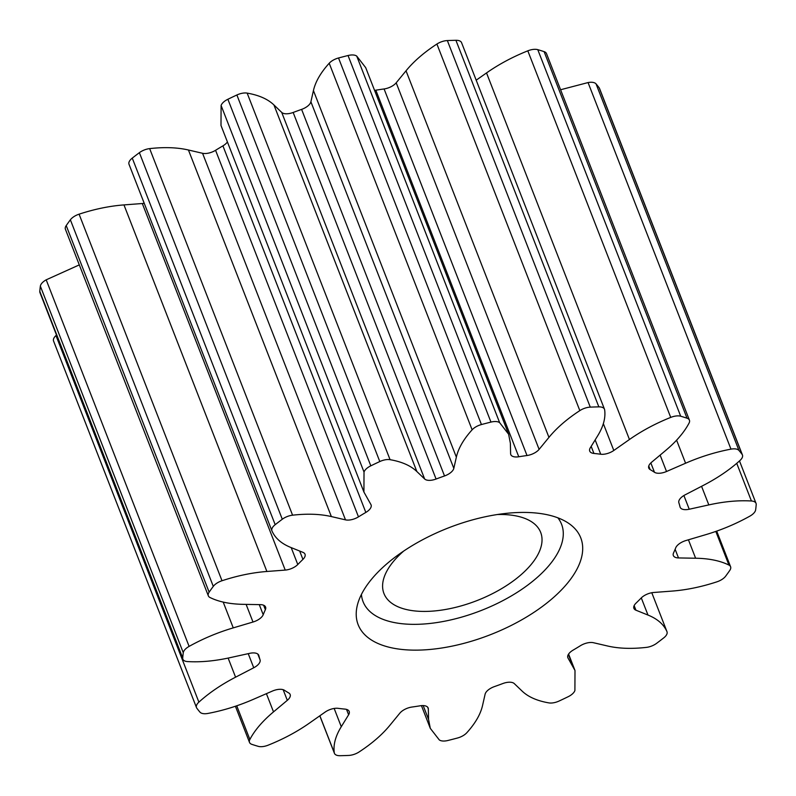 <?xml version="1.0" encoding="UTF-8"?>
<svg xmlns="http://www.w3.org/2000/svg" width="796" height="796" viewBox="0 0 796 796"><rect width="100%" height="100%" fill="white"/><g stroke="black" fill="none" stroke-linecap="round" stroke-linejoin="round"><path stroke-width="1.19" d="M537.768 513.201A119.48 57.382 -21.3 0 1 568.483 523.211A119.48 57.382 -21.3 0 1 543.708 605.467A119.48 57.382 -21.3 0 1 401.154 649.367A119.48 57.382 -21.3 0 1 357.265 605.567A119.48 57.382 -21.3 0 1 537.768 513.201M361.424 594.433A106.535 51.163 158.7 0 0 401.413 623.656A106.535 51.163 158.7 0 0 521.48 589.547A106.535 51.163 158.7 0 0 557.887 517.838M593.766 453.431A11.224 5.393 -21.3 0 1 589.727 451.113A11.224 5.393 -21.3 0 1 590.304 447.79L597.637 435.87C603.418 426.487 605.746 417.82 604.652 409.84A11.214 5.383 158.7 0 0 604.492 409.253A11.214 5.383 158.7 0 0 598.841 406.865A302.769 145.399 158.7 0 0 590.274 407.134A11.214 5.383 158.7 0 0 579.826 410.617C566.971 419.014 556.683 427.94 548.951 437.372L539.111 449.372A11.224 5.393 -21.3 0 1 527.012 455.521A223.716 107.43 158.7 0 0 518.763 456.765A11.224 5.393 -21.3 0 1 514.823 456.904A11.224 5.393 -21.3 0 1 510.783 454.596A11.224 5.393 -21.3 0 1 510.604 453.67L510.365 443.183L508.624 434.218L499.659 422.686A11.214 5.383 158.7 0 0 490.953 422.089A302.769 145.399 158.7 0 0 481.451 424.547A11.214 5.383 158.7 0 0 472.127 429.81C463.6 439.233 458.337 448.347 456.357 457.143L453.82 468.346A11.224 5.393 -21.3 0 1 444.526 475.958A223.716 107.43 158.7 0 0 436.079 479.033A11.224 5.393 -21.3 0 1 427.999 480.296A11.224 5.393 -21.3 0 1 424.636 478.973L416.855 471.53C410.756 465.67 401.821 461.72 390.07 459.68A11.214 5.383 158.7 0 0 379.801 461.551A302.769 145.399 158.7 0 0 370.807 465.829A11.214 5.383 158.7 0 0 364.021 472.058L363.921 492.057L370.906 504.525A11.224 5.393 -21.3 0 1 371.085 504.903A11.224 5.393 -21.3 0 1 365.832 512.425A223.716 107.43 158.7 0 0 358.479 516.863A11.224 5.393 -21.3 0 1 346.509 520.027A11.224 5.393 -21.3 0 1 345.494 519.858L331.365 516.574C320.261 513.997 307.326 513.529 292.58 515.181A11.214 5.383 158.7 0 0 282.291 519.241A302.769 145.399 158.7 0 0 275.187 524.683A11.214 5.383 158.7 0 0 271.934 530.852A11.214 5.383 158.7 0 0 271.973 530.942C275.137 538.166 281.456 543.688 290.938 547.509L302.997 552.374A11.224 5.393 -21.3 0 1 305.017 554.215A11.224 5.393 -21.3 0 1 302.928 559.389A223.716 107.43 158.7 0 0 297.784 564.513A11.224 5.393 -21.3 0 1 285.227 570.085L266.889 571.478C252.481 572.573 237.516 575.657 222.004 580.742A11.214 5.383 158.7 0 0 213.288 586.373A302.769 145.399 158.7 0 0 209.139 592.154A11.214 5.383 158.7 0 0 208.333 595.826A11.214 5.383 158.7 0 0 209.985 597.497C218.731 601.826 229.845 604.114 243.307 604.343L260.431 604.642A11.224 5.393 -21.3 0 1 265.575 607.03A11.224 5.393 -21.3 0 1 265.366 609.676A223.716 107.43 158.7 0 0 263.217 614.711A11.224 5.393 -21.3 0 1 252.999 622.024L233.258 627.875C217.736 632.472 203.02 638.641 189.11 646.392A11.214 5.383 158.7 0 0 183.279 652.73A302.769 145.399 158.7 0 0 182.722 657.974A11.214 5.383 158.7 0 0 182.891 659.207A11.214 5.383 158.7 0 0 186.931 661.526A11.214 5.383 158.7 0 0 187.498 661.575C200.502 662.362 214.701 661.058 230.104 657.655L249.685 653.337A11.224 5.393 -21.3 0 1 258.77 655.297A11.224 5.393 -21.3 0 1 258.879 655.645A223.716 107.43 158.7 0 0 260.053 659.814A11.224 5.393 -21.3 0 1 253.735 667.764L235.586 677.177C221.308 684.58 209.079 692.898 198.891 702.132A11.214 5.383 158.7 0 0 196.483 707.584A11.214 5.383 158.7 0 0 196.831 708.211A302.769 145.399 158.7 0 0 199.955 712.122A11.214 5.383 158.7 0 0 203.527 713.664A11.214 5.383 158.7 0 0 207.945 713.435C223.218 710.549 238.352 705.863 253.337 699.346L272.401 691.067A11.224 5.393 -21.3 0 1 284.451 690.291A223.716 107.43 158.7 0 0 288.759 692.968A11.224 5.393 -21.3 0 1 290.152 694.49A11.224 5.393 -21.3 0 1 287.306 700.331L273.516 711.883C262.67 720.957 254.78 730.151 249.864 739.464A11.214 5.383 158.7 0 0 249.506 742.409A11.214 5.383 158.7 0 0 251.894 744.369A302.769 145.399 158.7 0 0 258.222 746.34A11.214 5.383 158.7 0 0 259.635 746.618A11.214 5.383 158.7 0 0 268.192 745.165C283.426 739.066 297.187 731.693 309.475 723.067L325.116 712.092A11.224 5.393 -21.3 0 1 338.191 708.341A223.716 107.43 158.7 0 0 341.564 708.758A223.716 107.43 158.7 0 0 344.986 709.117A11.224 5.393 -21.3 0 1 349.195 711.455A11.224 5.393 -21.3 0 1 348.618 714.778L341.275 726.708C335.504 736.081 333.166 744.748 334.27 752.727A11.214 5.383 158.7 0 0 334.429 753.315A11.214 5.383 158.7 0 0 338.459 755.633A11.214 5.383 158.7 0 0 340.081 755.702A302.769 145.399 158.7 0 0 348.648 755.434A11.214 5.383 158.7 0 0 359.095 751.961C371.951 743.554 382.239 734.638 389.97 725.196L399.811 713.196A11.224 5.393 -21.3 0 1 411.91 707.047A223.716 107.43 158.7 0 0 420.159 705.803A11.224 5.393 -21.3 0 1 428.139 707.972A11.224 5.393 -21.3 0 1 428.318 708.898L428.556 719.385L430.298 728.35L439.263 739.882A11.214 5.383 158.7 0 0 442.347 740.967A11.214 5.383 158.7 0 0 447.959 740.479A302.769 145.399 158.7 0 0 457.471 738.021A11.214 5.383 158.7 0 0 466.794 732.758C475.321 723.335 480.575 714.221 482.565 705.425L485.102 694.221A11.224 5.393 -21.3 0 1 494.396 686.61A223.716 107.43 158.7 0 0 502.843 683.535A11.224 5.393 -21.3 0 1 514.286 683.595L522.067 691.047C528.166 696.898 537.091 700.848 548.842 702.888A11.214 5.383 158.7 0 0 549.389 702.967A11.214 5.383 158.7 0 0 559.12 701.017A302.769 145.399 158.7 0 0 568.115 696.739A11.214 5.383 158.7 0 0 574.901 690.51L575.001 670.511L568.016 658.043A11.224 5.393 -21.3 0 1 567.837 657.665A11.224 5.393 -21.3 0 1 573.08 650.143A223.716 107.43 158.7 0 0 580.433 645.705A11.224 5.393 -21.3 0 1 593.428 642.71L607.557 645.994C618.661 648.571 631.586 649.038 646.342 647.387A11.214 5.383 158.7 0 0 656.62 643.327A302.769 145.399 158.7 0 0 663.735 637.885A11.214 5.383 158.7 0 0 666.988 631.716A11.214 5.383 158.7 0 0 666.948 631.626C663.784 624.402 657.456 618.88 647.984 615.059L635.924 610.194A11.224 5.393 -21.3 0 1 633.895 608.353A11.224 5.393 -21.3 0 1 635.994 603.179A223.716 107.43 158.7 0 0 641.138 598.055A11.224 5.393 -21.3 0 1 653.695 592.483L672.033 591.09C686.441 589.995 701.405 586.911 716.917 581.826A11.214 5.383 158.7 0 0 725.634 576.195A302.769 145.399 158.7 0 0 729.783 570.414A11.214 5.383 158.7 0 0 730.589 566.742A11.214 5.383 158.7 0 0 728.937 565.07C720.181 560.742 709.077 558.454 695.614 558.225L678.49 557.936A11.224 5.393 -21.3 0 1 677.376 557.857A11.224 5.393 -21.3 0 1 673.336 555.538A11.224 5.393 -21.3 0 1 673.555 552.892A223.716 107.43 158.7 0 0 675.705 547.857A11.224 5.393 -21.3 0 1 685.913 540.544L705.664 534.693C721.186 530.096 735.902 523.927 749.812 516.176A11.214 5.383 158.7 0 0 755.643 509.838A302.769 145.399 158.7 0 0 756.2 504.594A11.214 5.383 158.7 0 0 756.031 503.361A11.214 5.383 158.7 0 0 751.424 500.992C738.419 500.206 724.211 501.51 708.818 504.913L689.237 509.231A11.224 5.393 -21.3 0 1 684.192 509.589A11.224 5.393 -21.3 0 1 680.152 507.271A11.224 5.393 -21.3 0 1 680.043 506.923A223.716 107.43 158.7 0 0 678.869 502.754A11.224 5.393 -21.3 0 1 685.187 494.804L703.336 485.391C717.604 477.988 729.842 469.67 740.031 460.436A11.214 5.383 158.7 0 0 742.439 454.984A11.214 5.383 158.7 0 0 742.091 454.357A302.769 145.399 158.7 0 0 738.967 450.456A11.214 5.383 158.7 0 0 730.977 449.143C715.703 452.019 700.57 456.705 685.585 463.222L666.521 471.501A11.224 5.393 -21.3 0 1 657.337 473.202A11.224 5.393 -21.3 0 1 654.471 472.277A223.716 107.43 158.7 0 0 650.153 469.6A11.224 5.393 -21.3 0 1 648.77 468.078A11.224 5.393 -21.3 0 1 651.606 462.237L665.406 450.685C676.252 441.611 684.132 432.417 689.057 423.104A11.214 5.383 158.7 0 0 689.416 420.159A11.214 5.383 158.7 0 0 687.018 418.199A302.769 145.399 158.7 0 0 680.699 416.228A11.214 5.383 158.7 0 0 670.72 417.402C655.496 423.502 641.735 430.875 629.447 439.501L613.806 450.476A11.224 5.393 -21.3 0 1 600.9 454.247A11.224 5.393 -21.3 0 1 600.731 454.227A223.716 107.43 158.7 0 0 593.935 453.451A11.224 5.393 -21.3 0 1 593.766 453.431M227.407 141.937A11.224 5.393 -21.3 0 1 222.92 145.857A223.716 107.43 158.7 0 0 215.567 150.295A11.224 5.393 -21.3 0 1 203.587 153.459A11.224 5.393 -21.3 0 1 202.572 153.29L188.443 150.006C177.339 147.429 164.414 146.962 149.658 148.613A11.214 5.383 158.7 0 0 139.38 152.673A302.769 145.399 158.7 0 0 132.265 158.115A11.214 5.383 158.7 0 0 129.012 164.284A11.214 5.383 158.7 0 0 129.051 164.374L271.894 530.763M508.624 434.218L365.702 67.65L356.737 56.118A11.214 5.383 158.7 0 0 348.041 55.521A302.769 145.399 158.7 0 0 338.529 57.979A11.214 5.383 158.7 0 0 329.206 63.242C320.679 72.665 315.425 81.779 313.435 90.575L310.898 101.779A11.224 5.393 -21.3 0 1 301.604 109.39A223.716 107.43 158.7 0 0 293.157 112.465A11.224 5.393 -21.3 0 1 285.077 113.728A11.224 5.393 -21.3 0 1 281.714 112.405L273.933 104.953C267.834 99.102 258.909 95.152 247.158 93.112A11.214 5.383 158.7 0 0 236.88 94.983A302.769 145.399 158.7 0 0 227.885 99.261A11.214 5.383 158.7 0 0 221.099 105.49L220.999 125.489L363.921 492.057M403.711 551.051A84.107 40.387 158.7 0 0 383.951 593.508A84.107 40.387 158.7 0 0 414.228 610.88A84.107 40.387 158.7 0 0 504.266 587.03A84.107 40.387 158.7 0 0 540.673 532.405A84.107 40.387 158.7 0 0 510.395 515.032A84.107 40.387 158.7 0 0 497.391 514.524M604.492 409.253L461.571 42.685A11.214 5.383 158.7 0 0 455.919 40.297A302.769 145.399 158.7 0 0 447.352 40.566A11.214 5.383 158.7 0 0 436.905 44.039C424.049 52.446 413.761 61.362 406.03 70.804L396.189 82.804A11.224 5.393 -21.3 0 1 384.09 88.953A223.716 107.43 158.7 0 0 375.841 90.197A11.224 5.393 -21.3 0 1 374.558 90.356M144.215 203.269A11.224 5.393 -21.3 0 1 142.305 203.517L123.967 204.91C109.559 206.005 94.595 209.089 79.083 214.174A11.214 5.383 158.7 0 0 70.366 219.805A302.769 145.399 158.7 0 0 66.217 225.586A11.214 5.383 158.7 0 0 65.411 229.258L208.333 595.826M79.302 264.889L46.188 279.824A11.214 5.383 158.7 0 0 40.357 286.162A302.769 145.399 158.7 0 0 39.8 291.406A11.214 5.383 158.7 0 0 39.969 292.639L182.891 659.207M56.516 335.066L55.969 335.564A11.214 5.383 158.7 0 0 53.561 341.016L196.483 707.584M742.439 454.984L599.517 88.416A11.214 5.383 158.7 0 0 599.169 87.789A302.769 145.399 158.7 0 0 596.045 83.879A11.214 5.383 158.7 0 0 588.055 82.565L560.593 89.749M689.416 420.159L546.494 53.591A11.214 5.383 158.7 0 0 544.106 51.631A302.769 145.399 158.7 0 0 537.778 49.66A11.214 5.383 158.7 0 0 527.808 50.835C512.574 56.934 498.813 64.307 486.525 72.933L476.197 80.187M600.731 454.227L595.149 439.909M654.471 472.277L650.83 462.944M345.494 519.858L202.572 153.29M424.636 478.973L281.714 112.405M539.111 449.372L396.189 82.804M527.012 455.521L384.09 88.953M518.763 456.765L375.841 90.197M499.659 422.686L356.737 56.118M490.953 422.089L348.041 55.521M481.451 424.547L338.529 57.979M472.127 429.81L329.206 63.242M456.357 457.143L313.435 90.575M453.82 468.346L310.898 101.779M444.526 475.958L301.604 109.39M436.079 479.033L293.157 112.465M416.855 471.53L273.933 104.953M390.07 459.68L247.158 93.112M379.801 461.551L236.88 94.983M370.807 465.829L227.885 99.261M364.021 472.058L221.099 105.49M365.832 512.425L222.92 145.857M358.479 516.863L215.567 150.295M331.365 516.574L188.443 150.006M292.58 515.181L149.658 148.613M282.291 519.241L139.38 152.673M275.187 524.683L132.265 158.115M302.928 559.389L299.664 551.041M297.784 564.513L291.197 547.608M285.227 570.085L142.305 203.517M266.889 571.478L123.967 204.91M222.004 580.742L79.083 214.174M213.288 586.373L70.366 219.805M209.139 592.154L66.217 225.586M265.366 609.676L263.625 605.219M263.217 614.711L259.277 604.622M252.999 622.024L246.123 604.393M233.258 627.875L223.208 602.104M189.11 646.392L46.188 279.824M183.279 652.73L40.357 286.162M182.722 657.974L39.8 291.406M258.879 655.645L258.62 654.969M260.053 659.814L257.805 654.053M253.735 667.764L248.233 653.655M235.586 677.177L228.134 658.083M198.891 702.132L55.969 335.564M287.306 700.331L283.157 689.694M273.516 711.883L266.411 693.674M249.864 739.464L236.74 705.793M348.618 714.778L346.519 709.395M341.275 726.708L334.161 708.45M334.27 752.727L319.863 715.773M428.318 708.898L427.641 707.176M428.556 719.385L423.183 705.594M573.17 666.75L568.364 654.421M568.016 658.043L567.707 657.257M666.948 631.626L651.785 592.731L666.988 631.716M647.984 615.059L641.287 597.905M635.924 610.194L634.153 605.627M728.937 565.07L715.813 531.42M695.614 558.225L688.431 539.797M678.49 557.936L675.127 549.29M751.424 500.992L736.738 463.332M708.818 504.913L701.565 486.306M689.237 509.231L683.893 495.53M742.091 454.357L599.169 87.789M738.967 450.456L596.045 83.879M730.977 449.143L588.055 82.565M685.585 463.222L676.6 440.168M666.521 471.501L660.123 455.103M650.153 469.6L648.76 466.018M687.018 418.199L544.106 51.631M680.699 416.228L537.778 49.66M670.72 417.402L527.808 50.835M629.447 439.501L486.525 72.933M613.806 450.476L603.348 423.661M593.935 453.451L591.169 446.377M598.841 406.865L455.919 40.297M590.274 407.134L447.352 40.566M579.826 410.617L436.905 44.039M548.951 437.372L406.03 70.804M271.934 530.852L129.012 164.284M249.506 742.409L235.407 706.251M334.429 753.315L319.803 715.813M430.298 728.35L421.442 705.644M575.001 670.511L568.593 654.063M730.589 566.742L716.698 531.111M756.031 503.361L739.484 460.934"/></g></svg>
